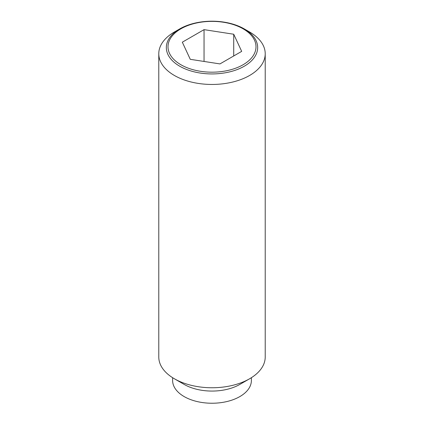 <?xml version="1.0" encoding="UTF-8"?>
<svg xmlns="http://www.w3.org/2000/svg" width="424" height="424" viewBox="0 0 424 424"><rect width="100%" height="100%" fill="white"/><g stroke="black" fill="none" stroke-linecap="round" stroke-linejoin="round"><path stroke-width="0.64" d="M249.63 32.007L244.293 28.922A45.665 26.367 180 0 1 244.293 66.208A45.665 26.367 180 0 1 179.707 66.208A45.665 26.367 180 0 1 179.707 28.922L179.707 28.922A45.665 26.367 180 0 1 244.293 28.922L249.63 32.007A53.217 30.724 0 0 1 265.217 53.731L265.217 357.034A53.217 30.724 0 0 1 249.63 378.759A53.217 30.724 0 0 1 174.37 378.759L184.154 384.409A39.384 22.737 0 0 0 239.846 384.409L249.63 378.759M179.707 28.922L174.37 32.007A53.217 30.724 0 0 0 158.783 53.731A53.217 30.724 0 0 0 174.37 75.456A53.217 30.724 0 0 0 232.368 82.118A53.217 30.724 0 0 0 265.217 53.731M158.783 53.731L158.783 357.034A53.217 30.724 0 0 0 174.37 378.759L184.154 384.409M172.616 377.699L172.616 380.498A39.384 22.737 0 0 0 184.154 396.578A39.384 22.737 0 0 0 227.073 401.507A39.384 22.737 0 0 0 251.384 380.498L251.384 377.699M243.111 64.74A44.001 25.403 0 0 0 243.111 28.816A44.001 25.403 0 0 0 180.889 28.816A44.001 25.403 0 0 0 180.889 64.74A44.001 25.403 0 0 0 243.111 64.74M204.05 29.643L233.725 34.238L241.68 51.373L219.95 63.913L190.275 59.323L182.32 42.188L204.05 29.643L204.05 61.454M233.725 34.238L233.725 55.963"/></g></svg>
